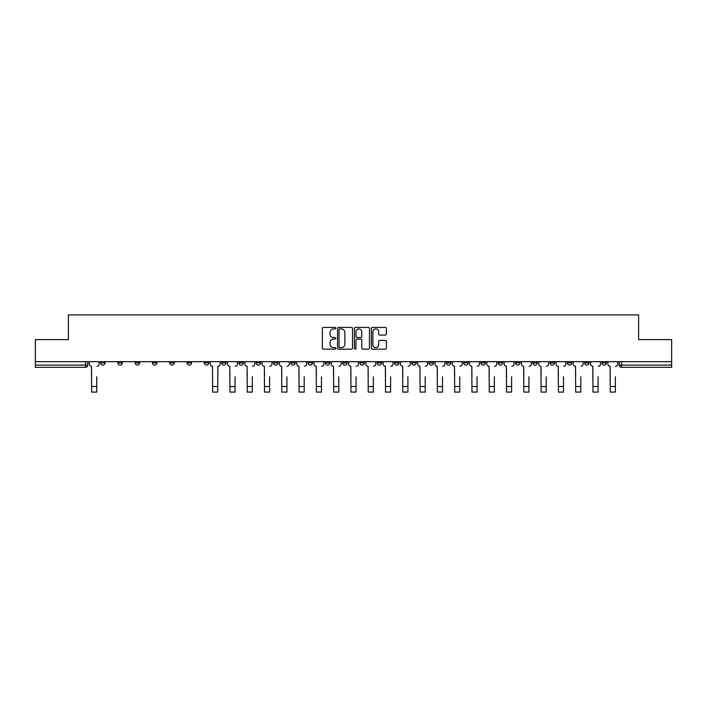 <?xml version="1.0" encoding="UTF-8"?>
<svg xmlns="http://www.w3.org/2000/svg" width="707" height="707" viewBox="0 0 707 707"><rect width="100%" height="100%" fill="white"/><g stroke="black" fill="none" stroke-linecap="round" stroke-linejoin="round"><path stroke-width="1.06" d="M335.772 328.172A0.76 0.76 0 0 0 335.012 327.412L323.452 327.412A1.087 1.087 0 0 0 322.365 328.499L322.365 348.083A1.087 1.087 0 0 0 323.452 349.17L335.012 349.17A0.76 0.76 0 0 0 335.772 348.41A0.76 0.76 0 0 0 335.012 347.641L333.51 347.641A3.482 3.482 0 0 1 330.036 344.168L330.036 342.533A3.482 3.482 0 0 1 333.51 339.051L335.012 339.051A0.76 0.76 0 0 0 335.772 338.291A0.76 0.76 0 0 0 335.012 337.531L333.51 337.531A3.482 3.482 0 0 1 330.036 334.049L330.036 332.414A3.482 3.482 0 0 1 333.51 328.941L335.012 328.941A0.76 0.76 0 0 0 335.772 328.172M567.376 361.675L567.376 362.894L571.804 362.894A2.218 2.218 0 0 1 569.586 365.104A2.218 2.218 0 0 1 567.376 362.894L567.376 361.675M550.09 361.675L550.09 362.894L554.518 362.894A2.218 2.218 0 0 1 552.3 365.104A2.218 2.218 0 0 1 550.09 362.894L550.09 361.675M446.364 361.675L446.364 362.894L450.792 362.894A2.218 2.218 0 0 1 448.583 365.104A2.218 2.218 0 0 1 446.364 362.894L446.364 361.675M429.078 361.675L429.078 362.894L433.506 362.894A2.218 2.218 0 0 1 431.297 365.104A2.218 2.218 0 0 1 429.078 362.894L429.078 361.675M411.792 361.675L411.792 362.894L416.22 362.894A2.218 2.218 0 0 1 414.002 365.104A2.218 2.218 0 0 1 411.792 362.894L411.792 361.675M377.211 361.675L377.211 362.894L381.647 362.894A2.218 2.218 0 0 1 379.429 365.104A2.218 2.218 0 0 1 377.211 362.894L377.211 361.675M342.639 362.894L342.639 361.675L342.639 362.894A2.218 2.218 0 0 0 344.857 365.104A2.218 2.218 0 0 1 342.639 362.894L347.075 362.894A2.218 2.218 0 0 1 344.857 365.104A2.218 2.218 0 0 0 347.075 362.894L347.075 361.675L347.075 362.894M325.353 362.894L325.353 361.675L325.353 362.894A2.218 2.218 0 0 0 327.571 365.104A2.218 2.218 0 0 1 325.353 362.894L329.789 362.894A2.218 2.218 0 0 1 327.571 365.104M308.066 362.894L308.066 361.675L308.066 362.894A2.218 2.218 0 0 0 310.285 365.104A2.218 2.218 0 0 1 308.066 362.894L312.503 362.894A2.218 2.218 0 0 1 310.285 365.104A2.218 2.218 0 0 0 312.503 362.894L312.503 361.675L312.503 362.894M290.78 361.675L290.78 362.894L295.208 362.894A2.218 2.218 0 0 1 292.998 365.104A2.218 2.218 0 0 1 290.78 362.894L290.78 361.675M273.494 361.675L273.494 362.894L277.922 362.894A2.218 2.218 0 0 1 275.703 365.104A2.218 2.218 0 0 1 273.494 362.894L273.494 361.675M256.208 361.675L256.208 362.894L260.636 362.894A2.218 2.218 0 0 1 258.417 365.104A2.218 2.218 0 0 1 256.208 362.894L256.208 361.675M238.913 362.894L238.913 361.675L238.913 362.894A2.218 2.218 0 0 0 241.131 365.104A2.218 2.218 0 0 1 238.913 362.894L243.349 362.894A2.218 2.218 0 0 1 241.131 365.104M204.341 362.894L204.341 361.675L204.341 362.894A2.218 2.218 0 0 0 206.559 365.104A2.218 2.218 0 0 1 204.341 362.894L208.777 362.894A2.218 2.218 0 0 1 206.559 365.104A2.218 2.218 0 0 0 208.777 362.894L208.777 361.675L208.777 362.894M187.055 362.894L187.055 361.675L187.055 362.894A2.218 2.218 0 0 0 189.273 365.104A2.218 2.218 0 0 1 187.055 362.894L191.491 362.894A2.218 2.218 0 0 1 189.273 365.104A2.218 2.218 0 0 0 191.491 362.894L191.491 361.675L191.491 362.894M169.768 362.894L169.768 361.675L169.768 362.894A2.218 2.218 0 0 0 171.987 365.104A2.218 2.218 0 0 1 169.768 362.894L174.205 362.894A2.218 2.218 0 0 1 171.987 365.104A2.218 2.218 0 0 0 174.205 362.894L174.205 361.675L174.205 362.894M152.482 362.894L152.482 361.675L152.482 362.894A2.218 2.218 0 0 0 154.7 365.104A2.218 2.218 0 0 1 152.482 362.894L156.91 362.894A2.218 2.218 0 0 1 154.7 365.104M135.196 362.894L135.196 361.675L135.196 362.894A2.218 2.218 0 0 0 137.414 365.104A2.218 2.218 0 0 1 135.196 362.894L139.624 362.894A2.218 2.218 0 0 1 137.414 365.104A2.218 2.218 0 0 0 139.624 362.894L139.624 361.675L139.624 362.894M117.91 362.894L117.91 361.675L117.91 362.894A2.218 2.218 0 0 0 120.119 365.104A2.218 2.218 0 0 1 117.91 362.894L122.338 362.894A2.218 2.218 0 0 1 120.119 365.104A2.218 2.218 0 0 0 122.338 362.894L122.338 361.675L122.338 362.894M385.288 335.083A1.087 1.087 0 0 0 386.375 333.996L386.375 328.499A1.087 1.087 0 0 0 385.288 327.412L372.456 327.412A1.087 1.087 0 0 0 371.369 328.499L371.369 348.083A1.087 1.087 0 0 0 372.456 349.17L385.288 349.17A1.087 1.087 0 0 0 386.375 348.083L386.375 341.446A1.087 1.087 0 0 0 385.288 340.359L379.792 340.359A1.087 1.087 0 0 0 378.705 341.446L378.705 344.733A2.908 2.908 0 0 1 375.797 347.641A2.908 2.908 0 0 1 372.889 344.733L372.889 331.848A2.908 2.908 0 0 1 375.797 328.941A2.908 2.908 0 0 1 378.705 331.848L378.705 333.996A1.087 1.087 0 0 0 379.792 335.083L385.288 335.083M35.35 361.675L35.35 339.616L68.376 339.616L68.376 314.907L638.624 314.907L638.624 339.616L671.65 339.616L671.65 361.675L35.35 361.675L35.35 365.104L87.765 365.104L87.765 361.675L87.765 365.104A2.218 2.218 0 0 1 85.547 367.322L35.35 367.322L35.35 365.104M352.546 328.499A1.087 1.087 0 0 0 351.459 327.412L338.626 327.412A1.087 1.087 0 0 0 337.539 328.499L337.539 348.083A1.087 1.087 0 0 0 338.626 349.17L351.459 349.17A1.087 1.087 0 0 0 352.546 348.083L352.546 328.499M355.541 327.412L368.374 327.412A1.087 1.087 0 0 1 369.461 328.499L369.461 348.083A1.087 1.087 0 0 1 368.374 349.17L362.885 349.17A1.087 1.087 0 0 1 361.79 348.083L361.79 340.138A1.087 1.087 0 0 0 360.703 339.051L357.062 339.051A1.087 1.087 0 0 0 355.975 340.138L355.975 348.41A0.76 0.76 0 0 1 355.214 349.17A0.76 0.76 0 0 1 354.454 348.41L354.454 328.499A1.087 1.087 0 0 1 355.541 327.412M619.235 361.675L619.235 365.104L671.65 365.104L671.65 367.322L621.453 367.322A2.218 2.218 0 0 1 619.235 365.104M671.65 361.675L671.65 365.104M606.376 361.675L606.376 362.894A2.218 2.218 0 0 1 604.167 365.104A2.218 2.218 0 0 1 601.949 362.894L606.376 362.894M601.949 361.675L601.949 362.894M589.09 361.675L589.09 362.894A2.218 2.218 0 0 1 586.881 365.104A2.218 2.218 0 0 1 584.662 362.894L589.09 362.894M584.662 361.675L584.662 362.894M571.804 361.675L571.804 362.894M554.518 361.675L554.518 362.894L554.518 361.675M537.232 361.675L537.232 362.894A2.218 2.218 0 0 1 535.013 365.104A2.218 2.218 0 0 1 532.795 362.894L537.232 362.894M532.795 361.675L532.795 362.894M519.945 361.675L519.945 362.894A2.218 2.218 0 0 1 517.727 365.104A2.218 2.218 0 0 1 515.509 362.894L519.945 362.894M515.509 361.675L515.509 362.894M502.659 361.675L502.659 362.894A2.218 2.218 0 0 1 500.441 365.104A2.218 2.218 0 0 1 498.223 362.894L502.659 362.894M498.223 361.675L498.223 362.894M485.373 361.675L485.373 362.894A2.218 2.218 0 0 1 483.155 365.104A2.218 2.218 0 0 1 480.937 362.894L485.373 362.894M480.937 361.675L480.937 362.894M468.087 361.675L468.087 362.894A2.218 2.218 0 0 1 465.869 365.104A2.218 2.218 0 0 1 463.651 362.894L468.087 362.894M463.651 361.675L463.651 362.894M450.792 361.675L450.792 362.894A2.218 2.218 0 0 1 448.583 365.104M433.506 361.675L433.506 362.894M416.22 362.894L416.22 361.675L416.22 362.894A2.218 2.218 0 0 1 414.002 365.104M398.934 361.675L398.934 362.894A2.218 2.218 0 0 1 396.715 365.104A2.218 2.218 0 0 1 394.497 362.894A2.218 2.218 0 0 0 396.715 365.104A2.218 2.218 0 0 0 398.934 362.894L394.497 362.894L394.497 361.675M381.647 362.894L381.647 361.675L381.647 362.894A2.218 2.218 0 0 1 379.429 365.104M364.361 361.675L364.361 362.894A2.218 2.218 0 0 1 362.143 365.104A2.218 2.218 0 0 1 359.925 362.894A2.218 2.218 0 0 0 362.143 365.104M359.925 361.675L359.925 362.894L364.361 362.894M329.789 361.675L329.789 362.894L329.789 361.675M295.208 362.894L295.208 361.675L295.208 362.894A2.218 2.218 0 0 1 292.998 365.104M277.922 362.894L277.922 361.675L277.922 362.894A2.218 2.218 0 0 1 275.703 365.104M260.636 362.894L260.636 361.675L260.636 362.894A2.218 2.218 0 0 1 258.417 365.104M243.349 361.675L243.349 362.894L243.349 361.675M226.063 362.894L226.063 361.675L226.063 362.894A2.218 2.218 0 0 1 223.845 365.104A2.218 2.218 0 0 1 221.627 362.894L226.063 362.894A2.218 2.218 0 0 1 223.845 365.104M221.627 361.675L221.627 362.894M156.91 361.675L156.91 362.894L156.91 361.675M105.051 361.675L105.051 362.894A2.218 2.218 0 0 1 102.833 365.104A2.218 2.218 0 0 1 100.624 362.894A2.218 2.218 0 0 0 102.833 365.104A2.218 2.218 0 0 0 105.051 362.894L105.051 361.675M100.624 361.675L100.624 362.894L105.051 362.894M85.547 361.675L85.547 367.322A2.218 2.218 0 0 0 87.765 365.104M339.82 328.941A0.76 0.76 0 0 0 339.06 329.701L339.06 346.881A0.76 0.76 0 0 0 339.82 347.641L341.401 347.641A3.482 3.482 0 0 0 344.883 344.168L344.883 332.414A3.482 3.482 0 0 0 341.401 328.941L339.82 328.941M361.79 331.901A2.908 2.908 0 0 0 358.882 328.994A2.908 2.908 0 0 0 355.975 331.901L355.975 336.444A1.087 1.087 0 0 0 357.062 337.531L360.703 337.531A1.087 1.087 0 0 0 361.79 336.444L361.79 331.901M89.259 363.999L89.259 361.675L89.259 363.999A2.218 2.218 0 0 0 91.477 366.217L91.645 376.743M91.477 366.217L91.645 392.093L96.744 392.093L96.744 376.743M99.121 363.999L99.121 361.675L99.121 363.999A2.218 2.218 0 0 1 96.912 366.217M227.557 363.999L227.557 361.675L227.557 363.999A2.218 2.218 0 0 0 229.775 366.217L229.943 376.743M229.775 366.217L229.943 392.093L235.042 392.093L235.042 376.743M237.419 363.999L237.419 361.675L237.419 363.999A2.218 2.218 0 0 1 235.201 366.217M244.843 363.999L244.843 361.675L244.843 363.999A2.218 2.218 0 0 0 247.061 366.217L247.229 376.743M247.061 366.217L247.229 392.093L252.328 392.093L252.328 376.743M254.706 363.999L254.706 361.675L254.706 363.999A2.218 2.218 0 0 1 252.496 366.217M262.129 363.999L262.129 361.675L262.129 363.999A2.218 2.218 0 0 0 264.347 366.217L264.515 376.743M264.347 366.217L264.515 392.093L269.614 392.093L269.614 376.743M271.992 363.999L271.992 361.675L271.992 363.999A2.218 2.218 0 0 1 269.782 366.217M279.424 363.999L279.424 361.675L279.424 363.999A2.218 2.218 0 0 0 281.633 366.217L281.801 376.743M281.633 366.217L281.801 392.093L286.901 392.093L286.901 376.743M289.287 363.999L289.287 361.675L289.287 363.999A2.218 2.218 0 0 1 287.069 366.217M296.71 363.999L296.71 361.675L296.71 363.999A2.218 2.218 0 0 0 298.92 366.217L299.088 376.743M298.92 366.217L299.088 392.093L304.187 392.093L304.187 376.743M306.573 363.999L306.573 361.675L306.573 363.999A2.218 2.218 0 0 1 304.355 366.217M313.996 363.999L313.996 361.675L313.996 363.999A2.218 2.218 0 0 0 316.215 366.217L316.374 376.743M316.215 366.217L316.374 392.093L321.473 392.093L321.473 376.743M323.859 363.999L323.859 361.675L323.859 363.999A2.218 2.218 0 0 1 321.641 366.217M331.283 363.999L331.283 361.675L331.283 363.999A2.218 2.218 0 0 0 333.501 366.217L333.66 376.743M333.501 366.217L333.66 392.093L338.759 392.093L338.759 376.743M341.145 363.999L341.145 361.675L341.145 363.999A2.218 2.218 0 0 1 338.927 366.217M348.569 363.999L348.569 361.675L348.569 363.999A2.218 2.218 0 0 0 350.787 366.217L350.955 376.743M350.787 366.217L350.955 392.093L356.045 392.093L356.045 376.743M358.431 363.999L358.431 361.675L358.431 363.999A2.218 2.218 0 0 1 356.213 366.217M365.855 363.999L365.855 361.675L365.855 363.999A2.218 2.218 0 0 0 368.073 366.217L368.241 376.743M368.073 366.217L368.241 392.093L373.34 392.093L373.34 376.743M375.717 363.999L375.717 361.675L375.717 363.999A2.218 2.218 0 0 1 373.499 366.217M383.141 363.999L383.141 361.675L383.141 363.999A2.218 2.218 0 0 0 385.359 366.217L385.527 376.743M385.359 366.217L385.527 392.093L390.626 392.093L390.626 376.743M393.004 363.999L393.004 361.675L393.004 363.999A2.218 2.218 0 0 1 390.785 366.217M400.427 363.999L400.427 361.675L400.427 363.999A2.218 2.218 0 0 0 402.645 366.217L402.813 376.743M402.645 366.217L402.813 392.093L407.912 392.093L407.912 376.743M410.29 363.999L410.29 361.675L410.29 363.999A2.218 2.218 0 0 1 408.08 366.217M417.713 363.999L417.713 361.675L417.713 363.999A2.218 2.218 0 0 0 419.931 366.217L420.099 376.743M419.931 366.217L420.099 392.093L425.199 392.093L425.199 376.743M427.576 363.999L427.576 361.675L427.576 363.999A2.218 2.218 0 0 1 425.367 366.217M435.008 363.999L435.008 361.675L435.008 363.999A2.218 2.218 0 0 0 437.218 366.217L437.386 376.743M437.218 366.217L437.386 392.093L442.485 392.093L442.485 376.743M444.871 363.999L444.871 361.675L444.871 363.999A2.218 2.218 0 0 1 442.653 366.217M452.294 363.999L452.294 361.675L452.294 363.999A2.218 2.218 0 0 0 454.504 366.217L454.672 376.743M454.504 366.217L454.672 392.093L459.771 392.093L459.771 376.743M462.157 363.999L462.157 361.675L462.157 363.999A2.218 2.218 0 0 1 459.939 366.217M210.271 361.675L210.271 363.999A2.218 2.218 0 0 0 212.489 366.217L212.657 392.093L217.747 392.093L217.747 386.499L212.657 386.499M220.133 361.675L220.133 363.999A2.218 2.218 0 0 1 217.915 366.217L217.747 386.499M469.581 363.999L469.581 361.675L469.581 363.999A2.218 2.218 0 0 0 471.799 366.217L471.958 376.743M471.799 366.217L471.958 392.093L477.057 392.093L477.057 376.743M479.443 363.999L479.443 361.675L479.443 363.999A2.218 2.218 0 0 1 477.225 366.217M486.867 363.999L486.867 361.675L486.867 363.999A2.218 2.218 0 0 0 489.085 366.217L489.253 376.743M489.085 366.217L489.253 392.093L494.343 392.093L494.343 376.743M496.729 363.999L496.729 361.675L496.729 363.999A2.218 2.218 0 0 1 494.511 366.217M504.153 363.999L504.153 361.675L504.153 363.999A2.218 2.218 0 0 0 506.371 366.217L506.539 376.743M506.371 366.217L506.539 392.093L511.629 392.093L511.629 376.743M514.016 363.999L514.016 361.675L514.016 363.999A2.218 2.218 0 0 1 511.797 366.217M521.439 363.999L521.439 361.675L521.439 363.999A2.218 2.218 0 0 0 523.657 366.217L523.825 376.743M523.657 366.217L523.825 392.093L528.924 392.093L528.924 376.743M531.302 363.999L531.302 361.675L531.302 363.999A2.218 2.218 0 0 1 529.083 366.217M538.725 363.999L538.725 361.675L538.725 363.999A2.218 2.218 0 0 0 540.943 366.217L541.111 376.743M540.943 366.217L541.111 392.093L546.211 392.093L546.211 376.743M548.588 363.999L548.588 361.675L548.588 363.999A2.218 2.218 0 0 1 546.37 366.217M556.011 363.999L556.011 361.675L556.011 363.999A2.218 2.218 0 0 0 558.23 366.217L558.397 376.743M558.23 366.217L558.397 392.093L563.497 392.093L563.497 376.743M565.874 363.999L565.874 361.675L565.874 363.999A2.218 2.218 0 0 1 563.665 366.217M573.297 363.999L573.297 361.675L573.297 363.999A2.218 2.218 0 0 0 575.516 366.217L575.684 376.743M575.516 366.217L575.684 392.093L580.783 392.093L580.783 376.743M583.16 363.999L583.16 361.675L583.16 363.999A2.218 2.218 0 0 1 580.951 366.217M590.592 363.999L590.592 361.675L590.592 363.999A2.218 2.218 0 0 0 592.802 366.217L592.97 376.743M592.802 366.217L592.97 392.093L598.069 392.093L598.069 376.743M600.455 363.999L600.455 361.675L600.455 363.999A2.218 2.218 0 0 1 598.237 366.217M607.879 363.999L607.879 361.675L607.879 363.999A2.218 2.218 0 0 0 610.088 366.217L610.256 376.743M610.088 366.217L610.256 392.093L615.355 392.093L615.355 376.743M617.741 363.999L617.741 361.675L617.741 363.999A2.218 2.218 0 0 1 615.523 366.217M621.453 361.675L621.453 367.322M96.744 386.499L91.645 386.499M235.042 386.499L229.943 386.499M252.328 386.499L247.229 386.499M269.614 386.499L264.515 386.499M286.901 386.499L281.801 386.499M304.187 386.499L299.088 386.499M321.473 386.499L316.374 386.499M338.759 386.499L333.66 386.499M356.045 386.499L350.955 386.499M373.34 386.499L368.241 386.499M390.626 386.499L385.527 386.499M407.912 386.499L402.813 386.499M425.199 386.499L420.099 386.499M442.485 386.499L437.386 386.499M459.771 386.499L454.672 386.499M477.057 386.499L471.958 386.499M494.343 386.499L489.253 386.499M511.629 386.499L506.539 386.499M528.924 386.499L523.825 386.499M546.211 386.499L541.111 386.499M563.497 386.499L558.397 386.499M580.783 386.499L575.684 386.499M598.069 386.499L592.97 386.499M615.355 386.499L610.256 386.499"/></g></svg>
